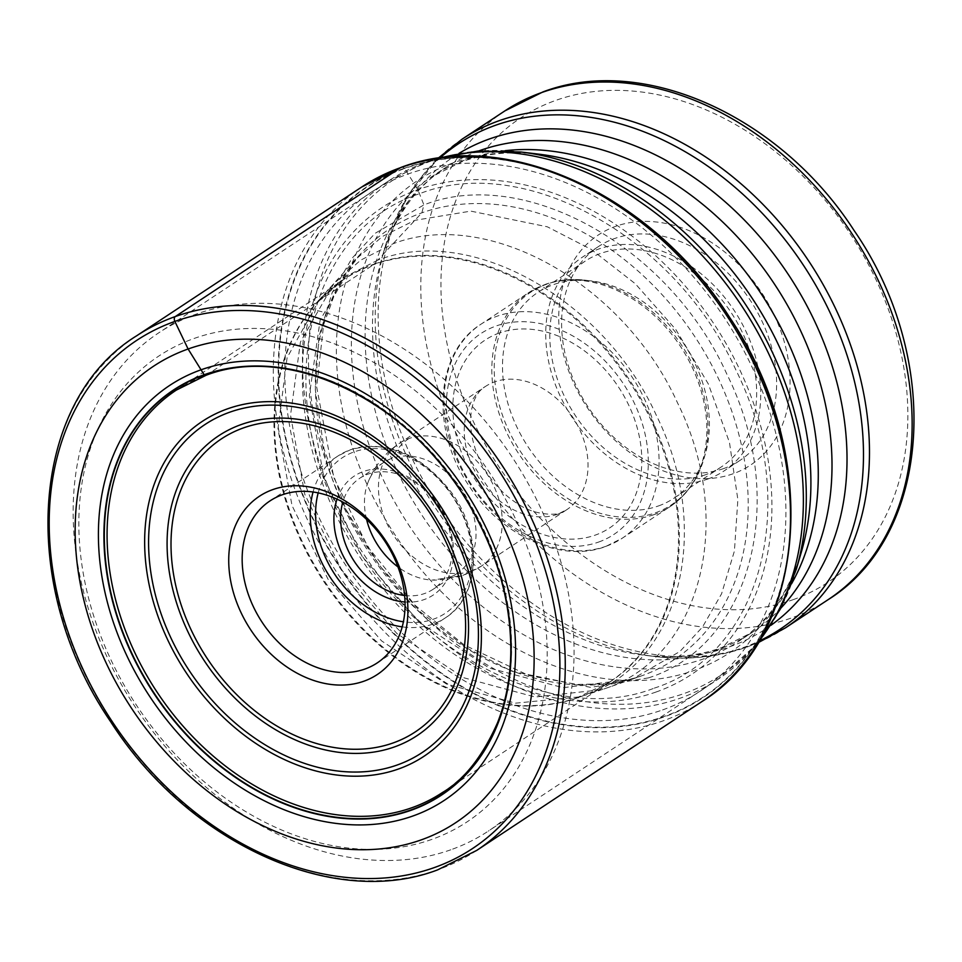 <?xml version="1.0" encoding="UTF-8"?>
<svg xmlns="http://www.w3.org/2000/svg" width="962" height="962" viewBox="0 0 962 962"><rect width="100%" height="100%" fill="white"/><g stroke="black" fill="none" stroke-linecap="round" stroke-linejoin="round"><path stroke-width="0.72" stroke-dasharray="4.81 3.61" d="M400.577 167.653A5.832 3.74 -109.6 0 1 404.353 168.254L404.665 168.518A305.387 231.181 -123.5 0 1 755.254 363.949A305.387 231.181 -123.5 0 1 664.754 716.245A305.387 231.181 56.5 0 1 314.165 520.815A305.387 231.181 56.5 0 1 404.665 168.518L417.869 189.67L423.905 204.918L421.861 212.83L377.789 260.149C470.202 224.146 603.318 298.352 656.397 415.464C713.804 531.036 679.437 664.814 584.475 695.442L603.932 688.96C701.021 657.659 736.158 520.887 677.464 402.741C623.196 283.008 487.097 207.143 392.628 243.951L360.726 260.125L333.778 283.742M656.361 691.918A280.026 211.977 56.5 0 1 334.884 512.71A280.026 211.977 56.5 0 1 417.869 189.67A280.026 211.977 -123.5 0 1 739.345 368.879A280.026 211.977 -123.5 0 1 656.361 691.918M654.28 688.131C762.265 653.691 801.418 501.262 735.966 370.142C675.973 237.073 524.29 152.513 419.516 193.735C311.544 228.174 272.378 380.603 337.83 511.724C397.835 644.793 549.518 729.352 654.28 688.131M648.484 677.873C751.779 644.925 789.249 499.11 726.635 373.677C669.239 246.38 524.134 165.488 423.905 204.918L375.084 233.345L351.815 258.513L332.106 292.845L318.891 336.928L315.332 389.875L323.99 448.833L345.767 509.126L379.268 565.247L421.007 612.445L466.558 647.919L511.772 671.211L590.668 687.385L648.484 677.873M632.551 679.04L641.702 675.805A258.129 195.406 -123.5 0 0 641.726 675.793L632.19 679.172L563.059 687.698L489.249 668.013L419.528 622.462L362.157 556.433L323.905 477.777L309.319 395.779L320.13 320.166L355.062 259.908L382.515 236.436L414.742 220.346L470.815 211.123L547.342 226.804L591.197 249.398L635.365 283.802L675.853 329.569L708.345 384.006L729.473 442.484L737.866 499.663L734.415 551.01L721.584 593.77L702.476 627.068L679.918 651.478L632.19 679.172M632.274 679.136L601.984 689.646L535.112 697.029L463.997 677.813L396.957 633.609L341.654 569.961L304.738 494.215L290.536 415.175L300.421 342.111L333.754 283.766M318.903 300.565L345.767 276.527L377.789 260.149L374.218 264.093A241.342 182.696 -123.5 0 0 315.452 304.172A241.342 182.696 -123.5 0 0 324.579 581.276A241.342 182.696 -123.5 0 0 575.925 698.268L580.615 696.753L515.512 703.174L446.5 684.03L381.541 640.86L327.934 579.028L292.027 505.567L277.97 428.848L287.085 357.732L318.843 300.625M450.805 849.783A298.701 226.118 56.5 0 1 107.888 658.633A298.701 226.118 56.5 0 1 158.898 332.732A298.701 226.118 56.5 0 1 196.404 314.045A298.701 226.118 56.5 0 1 539.321 505.206A298.701 226.118 56.5 0 1 488.311 831.108A298.701 226.118 56.5 0 1 450.805 849.783M431.938 839.369A279.281 211.412 56.5 0 1 111.327 660.641A279.281 211.412 56.5 0 1 194.096 338.468A279.281 211.412 56.5 0 1 514.694 517.195A279.281 211.412 56.5 0 1 431.938 839.369M774.025 314.622A137.939 104.413 56.5 0 1 733.14 473.749A137.939 104.413 56.5 0 1 574.795 385.473A137.939 104.413 56.5 0 1 615.668 226.347A137.939 104.413 56.5 0 1 774.025 314.622M723.713 468.542A128.223 97.066 56.5 0 1 576.515 386.483A128.223 97.066 56.5 0 1 598.412 246.573A128.223 97.066 56.5 0 1 614.514 238.552A128.223 97.066 56.5 0 1 761.712 320.611A128.223 97.066 56.5 0 1 739.814 460.521A128.223 97.066 56.5 0 1 723.713 468.542M707.828 479.04A128.223 97.066 -123.5 0 0 723.929 471.019A128.223 97.066 -123.5 0 0 740.391 320.635A128.223 97.066 -123.5 0 0 598.629 249.062A128.223 97.066 -123.5 0 0 582.527 257.082A128.223 97.066 -123.5 0 0 566.065 407.455A128.223 97.066 -123.5 0 0 707.828 479.04M705.759 474.675A123.364 93.386 56.5 0 1 569.372 405.82A123.364 93.386 56.5 0 1 585.197 261.135A123.364 93.386 56.5 0 1 600.697 253.415A123.364 93.386 56.5 0 1 737.084 322.282A123.364 93.386 56.5 0 1 721.247 466.967A123.364 93.386 56.5 0 1 705.759 474.675M658.489 505.928A123.364 93.386 -123.5 0 0 673.977 498.208A123.364 93.386 -123.5 0 0 705.29 454.076A123.364 93.386 -123.5 0 0 590.8 280.868A123.364 93.386 -123.5 0 0 553.427 284.656A123.364 93.386 -123.5 0 0 537.926 292.376A123.364 93.386 -123.5 0 0 522.089 437.061A123.364 93.386 -123.5 0 0 658.489 505.928M366.57 519.408A66.534 50.373 56.5 0 1 367.977 482.443A66.534 50.373 56.5 0 1 383.549 462.53A66.534 50.373 56.5 0 1 391.907 458.369A66.534 50.373 56.5 0 1 465.476 495.514A66.534 50.373 56.5 0 1 456.926 573.556A66.534 50.373 56.5 0 1 448.581 577.717A66.534 50.373 56.5 0 1 432.515 580.086A66.534 50.373 56.5 0 1 397.955 566.895M404.605 595.514A66.534 50.373 -123.5 0 0 424.747 593.47A66.534 50.373 -123.5 0 0 433.104 589.297A66.534 50.373 -123.5 0 0 444.468 516.702A66.534 50.373 -123.5 0 0 368.073 474.122A66.534 50.373 -123.5 0 0 359.728 478.282A66.534 50.373 -123.5 0 0 342.845 502.068M405.002 602.008A71.392 54.052 -123.5 0 0 424.17 599.567A71.392 54.052 -123.5 0 0 445.322 517.207A71.392 54.052 -123.5 0 0 363.359 471.512A71.392 54.052 -123.5 0 0 337.025 499.158M206.626 375.012A241.221 182.612 -123.5 0 1 473.316 509.668A241.221 182.612 -123.5 0 1 442.352 792.58L609.271 682.262L575.925 698.268A241.342 182.696 -123.5 0 0 579.761 696.969A241.342 182.696 -123.5 0 0 651.286 418.542A241.342 182.696 -123.5 0 0 374.218 264.093A7.768 4.99 -109.6 0 1 373.533 264.694L206.626 375.012A241.221 182.612 -123.5 0 0 176.323 390.103L343.242 279.786A241.221 182.612 56.5 0 1 373.533 264.694A241.221 182.612 56.5 0 1 640.223 399.35A241.221 182.612 56.5 0 1 609.271 682.262A241.221 182.612 56.5 0 1 578.968 697.354A241.221 182.612 56.5 0 1 312.277 562.686A241.221 182.612 56.5 0 1 343.242 279.786L315.452 304.172L318.687 300.457M404.353 168.254A305.784 231.481 -123.5 0 0 313.732 521.007A305.784 231.481 -123.5 0 0 664.778 716.702A305.784 231.481 -123.5 0 0 755.398 363.937A305.784 231.481 -123.5 0 0 404.353 168.254M662.614 709.908A298.809 226.19 -123.5 0 0 751.154 365.199A298.809 226.19 -123.5 0 0 408.128 173.978A298.809 226.19 56.5 0 0 319.576 518.686A298.809 226.19 56.5 0 0 662.614 709.908M640.896 676.094L626.406 680.338L607.479 683.681L577.212 684.475L528.992 675.589L464.213 644.961L415.115 605.314L367.929 547.005L333.838 477.621L316.666 386.989L323.605 324.759L335.437 292.015L347.799 270.31L361.916 252.453A258.129 195.406 56.5 0 0 368.759 552.044A258.129 195.406 56.5 0 0 641.702 675.805A258.129 195.406 -123.5 0 0 718.181 378.006A258.129 195.406 -123.5 0 0 421.861 212.83A258.129 195.406 56.5 0 0 361.916 252.453L355.062 259.908M476.719 850.408A308.417 233.465 56.5 0 1 437.987 869.696A308.417 233.465 56.5 0 1 97.018 697.534A308.417 233.465 56.5 0 1 136.604 335.822M361.844 186.941A308.417 233.465 -123.5 0 0 322.27 548.653A308.417 233.465 -123.5 0 0 663.239 720.815A308.417 233.465 -123.5 0 0 701.971 701.526M440.368 157.96A298.701 226.118 -123.5 0 0 425.721 162.47A298.701 226.118 -123.5 0 0 425.613 162.518A298.701 226.118 -123.5 0 0 388.215 181.157A298.701 226.118 -123.5 0 0 349.879 531.481A298.701 226.118 -123.5 0 0 680.11 698.22A298.701 226.118 -123.5 0 0 680.218 698.184A298.701 226.118 -123.5 0 0 717.628 679.533A298.701 226.118 -123.5 0 0 759.403 640.644M796.44 568.867A296.885 224.735 56.5 0 1 683.922 693.59A296.885 224.735 56.5 0 1 683.814 693.626A296.885 224.735 56.5 0 1 343.025 503.703A296.885 224.735 56.5 0 1 430.868 161.183A296.885 224.735 56.5 0 1 430.976 161.147A296.885 224.735 56.5 0 1 520.923 152.02M478.715 150.962A278.427 210.762 -123.5 0 0 445.033 167.917L431.313 176.972L461.868 161.76C484.944 153.487 510.618 150.95 538.888 154.173A282.972 214.213 -123.5 0 0 453.258 162.843A282.972 214.213 -123.5 0 0 453.15 162.879A282.972 214.213 -123.5 0 0 369.264 489.249A282.972 214.213 -123.5 0 0 694.047 670.454A282.972 214.213 -123.5 0 0 694.155 670.406A282.972 214.213 -123.5 0 0 801.502 551.491C789.165 591.967 768.121 621.969 738.371 641.522A278.427 210.762 56.5 0 1 703.402 658.934A278.427 210.762 56.5 0 1 703.294 658.97A278.427 210.762 56.5 0 1 395.55 503.451A278.427 210.762 56.5 0 1 431.313 176.972A278.427 210.762 56.5 0 1 466.281 159.56A278.427 210.762 56.5 0 1 466.39 159.524A278.427 210.762 56.5 0 1 505.17 150.685M770.947 625.3A282.972 214.213 56.5 0 1 730.242 646.56A282.972 214.213 56.5 0 1 730.134 646.596A282.972 214.213 56.5 0 1 644.504 655.254A282.972 214.213 56.5 0 1 381.902 257.936C394.228 217.472 415.271 187.458 445.033 167.917A278.427 210.762 -123.5 0 0 409.259 494.384A278.427 210.762 -123.5 0 0 717.003 649.915A278.427 210.762 -123.5 0 0 717.111 649.867A278.427 210.762 -123.5 0 0 752.08 632.455A278.427 210.762 -123.5 0 0 780.879 608.116M440.536 157.479A291.173 220.418 -123.5 0 0 384.884 247.691L381.902 257.936A282.972 214.213 56.5 0 1 459.006 153.367M438.227 158.141L406.072 198.497L384.884 247.691A291.173 220.418 -123.5 0 0 655.098 656.529A291.173 220.418 -123.5 0 0 743.313 647.57A291.173 220.418 -123.5 0 0 743.422 647.534A291.173 220.418 -123.5 0 0 759.92 640.668M785.365 627.921A293.001 221.801 56.5 0 1 748.676 646.211A293.001 221.801 56.5 0 1 748.568 646.248A293.001 221.801 56.5 0 1 424.639 482.696A293.001 221.801 56.5 0 1 462.241 139.069M504.906 110.87A293.001 221.801 -123.5 0 0 467.304 454.497A293.001 221.801 -123.5 0 0 791.233 618.049A293.001 221.801 -123.5 0 0 791.389 618.001A293.001 221.801 -123.5 0 0 828.029 599.723M791.498 583.874A278.427 210.762 56.5 0 1 738.371 641.522L752.08 632.455L721.524 647.666C698.448 655.952 672.775 658.477 644.504 655.254L655.098 656.529C687.481 660.377 718.049 657.238 746.801 647.125L758.405 642.556M792.965 599.735A278.427 210.762 -123.5 0 0 793.109 599.687A278.427 210.762 -123.5 0 0 875.432 278.451A278.427 210.762 -123.5 0 0 555.844 100.361A278.427 210.762 -123.5 0 0 555.699 100.409A278.427 210.762 -123.5 0 0 473.376 421.645A278.427 210.762 -123.5 0 0 792.965 599.735M655.314 512.854A127.501 96.513 -123.5 0 0 655.423 512.818A127.501 96.513 -123.5 0 0 703.787 459.235A127.501 96.513 -123.5 0 0 585.461 280.231A127.501 96.513 -123.5 0 0 546.945 284.103A127.501 96.513 -123.5 0 0 546.837 284.151A127.501 96.513 -123.5 0 0 509.018 431.156A127.501 96.513 -123.5 0 0 655.314 512.854M653.944 514.658A128.223 97.066 56.5 0 1 653.823 514.694A128.223 97.066 56.5 0 1 512.145 443.013A128.223 97.066 56.5 0 1 528.631 292.701A128.223 97.066 56.5 0 1 544.732 284.68A128.223 97.066 56.5 0 1 544.841 284.644A128.223 97.066 56.5 0 1 686.531 356.325A128.223 97.066 56.5 0 1 670.045 506.637A128.223 97.066 56.5 0 1 653.944 514.658M606.048 546.272A128.223 97.066 -123.5 0 0 606.156 546.236A128.223 97.066 -123.5 0 0 622.258 538.215A128.223 97.066 -123.5 0 0 638.756 387.902A128.223 97.066 -123.5 0 0 497.065 316.221A128.223 97.066 -123.5 0 0 496.957 316.257A128.223 97.066 -123.5 0 0 480.856 324.278A128.223 97.066 -123.5 0 0 464.369 474.591A128.223 97.066 -123.5 0 0 606.048 546.272M598.617 542.063A120.454 91.186 -123.5 0 0 634.307 403.114A120.454 91.186 -123.5 0 0 496.031 326.022A120.454 91.186 -123.5 0 0 460.341 464.983A120.454 91.186 -123.5 0 0 598.617 542.063M499.338 332.996A112.686 85.293 -123.5 0 0 499.182 333.044A112.686 85.293 56.5 0 0 465.993 463.083A112.686 85.293 56.5 0 0 595.31 535.1A112.686 85.293 56.5 0 0 595.466 535.04A112.686 85.293 -123.5 0 0 628.655 405.002A112.686 85.293 -123.5 0 0 499.338 332.996M557.683 514.213A73.821 55.88 56.5 0 1 557.575 514.249A73.821 55.88 56.5 0 1 475.962 473.039A73.821 55.88 56.5 0 1 485.437 386.459A73.821 55.88 56.5 0 1 494.6 381.878A73.821 55.88 56.5 0 1 494.708 381.842A73.821 55.88 56.5 0 1 576.322 423.052A73.821 55.88 56.5 0 1 566.846 509.632A73.821 55.88 56.5 0 1 557.683 514.213M471.801 570.947A73.821 55.88 -123.5 0 0 481.072 566.329A73.821 55.88 -123.5 0 0 490.548 479.749A73.821 55.88 -123.5 0 0 408.922 438.54A73.821 55.88 -123.5 0 0 399.651 443.157A73.821 55.88 -123.5 0 0 390.175 529.737A73.821 55.88 -123.5 0 0 471.801 570.947A97.138 62.386 -109.6 0 1 462.975 575.36A97.138 62.386 -109.6 0 1 448.581 577.717M408.922 438.54A97.138 62.386 70.4 0 0 391.907 458.369M318.182 492.881A93.254 70.587 56.5 0 1 354.052 451.912A93.254 70.587 56.5 0 1 354.16 451.875A93.254 70.587 56.5 0 1 461.147 511.664A93.254 70.587 56.5 0 1 433.477 619.167A93.254 70.587 56.5 0 1 433.369 619.203A93.254 70.587 56.5 0 1 403.391 621.789M313.059 491.991A97.138 73.533 56.5 0 1 338.083 455.904A97.138 73.533 56.5 0 1 350.288 449.831A97.138 73.533 56.5 0 1 350.396 449.783A97.138 73.533 56.5 0 1 457.72 504.124A97.138 73.533 56.5 0 1 445.214 617.977A97.138 73.533 56.5 0 1 433.008 624.049A97.138 73.533 56.5 0 1 432.9 624.097A97.138 73.533 56.5 0 1 402.2 626.863M318.723 300.409L355.134 259.836M437.385 158.381L427.489 161.592L388.215 181.157L158.898 332.732M757.852 643.229L717.628 679.533L488.311 831.108M739.814 460.521L723.929 471.019M598.412 246.573L582.527 257.082M721.247 466.967L673.977 498.208M585.197 261.135L537.926 292.376M705.29 454.076L703.787 459.235C697.691 479.761 686.447 495.562 670.045 506.637L622.258 538.215L605.459 546.584C561.05 563.395 500.817 535.666 468.807 485.497C430.495 429.677 435.149 352.705 480.856 324.278L528.631 292.701L545.442 284.319C557.984 279.918 571.32 278.547 585.461 280.231L590.8 280.868M367.977 482.443C374.458 466.041 385.016 452.946 399.651 443.157L485.437 386.459C467.267 396.861 463.672 436.928 486.772 472.703C495.947 486.604 506.83 497.33 519.444 504.87C534.535 515.295 557.659 515.632 561.111 512.481L566.846 509.632L481.072 566.329L462.987 575.36L432.515 580.086M456.926 573.556L433.104 589.297M377.164 662.95L445.214 617.977C480.591 596.212 483.044 534.908 451.286 492.231C421.32 454.052 387.77 439.862 350.637 449.651L338.083 455.904L270.045 500.877M383.549 462.53L359.728 478.282"/><path stroke-width="1.44" d="M206.626 375.012L204.124 374.735A242.857 183.85 56.5 0 0 132.155 654.906A242.857 183.85 56.5 0 0 410.954 810.329A242.857 183.85 -123.5 0 0 482.924 530.158A242.857 183.85 -123.5 0 0 204.124 374.735L188.095 349.002A273.701 207.191 56.5 0 1 502.296 524.158A273.701 207.191 56.5 0 1 421.188 839.898A273.701 207.191 56.5 0 1 106.986 664.742A273.701 207.191 56.5 0 1 188.095 349.002L174.868 321.416A3.884 2.501 -109.6 0 1 175.325 316.534L400.577 167.653A308.417 233.465 -123.5 0 0 361.844 186.941L136.604 335.822A308.417 233.465 56.5 0 1 175.325 316.534A308.417 233.465 56.5 0 1 516.305 488.696A308.417 233.465 56.5 0 1 476.719 850.408L437.638 869.876C333.622 909.667 188.167 843.289 110.594 721.608C17.749 586.255 29.606 401.659 136.604 335.822M397.955 566.895A66.534 50.373 56.5 0 1 366.57 519.408M337.025 499.158A71.392 54.052 -123.5 0 0 342.207 553.884A71.392 54.052 -123.5 0 0 405.002 602.008M393.759 556.962A97.138 73.533 -123.5 0 0 282.239 494.805A97.138 73.533 -123.5 0 0 270.045 500.877A97.138 73.533 -123.5 0 0 253.451 606.866A97.138 73.533 -123.5 0 0 364.971 669.023A97.138 73.533 -123.5 0 0 377.164 662.95A97.138 73.533 -123.5 0 0 393.759 556.962M395.478 557.972A106.854 80.892 -123.5 0 0 272.811 489.586A106.854 80.892 -123.5 0 0 241.149 612.854A106.854 80.892 -123.5 0 0 363.816 681.24A106.854 80.892 -123.5 0 0 395.478 557.972M342.845 502.068A66.534 50.373 -123.5 0 0 348.364 550.877A66.534 50.373 -123.5 0 0 404.605 595.514M412.061 807.671A241.221 182.612 -123.5 0 0 442.352 792.58C464.093 779.857 482.479 756.625 497.486 722.859C505.904 701.478 510.341 678.09 510.798 652.693C511.147 599.182 495.634 547.162 464.261 496.62C404.112 398.1 287.301 343.819 206.169 375.24L176.323 390.103A241.221 182.612 -123.5 0 0 145.37 673.015A241.221 182.612 -123.5 0 0 412.061 807.671M410.954 809.956A242.544 183.598 56.5 0 1 132.516 654.737A242.544 183.598 56.5 0 1 204.389 374.94A242.544 183.598 -123.5 0 1 482.828 530.158A242.544 183.598 -123.5 0 1 410.954 809.956M412.938 815.98A248.773 188.311 56.5 0 1 127.345 656.781A248.773 188.311 56.5 0 1 201.07 369.793A248.773 188.311 -123.5 0 1 486.652 529.004A248.773 188.311 -123.5 0 1 412.938 815.98M174.868 321.416A304.533 230.531 -123.5 0 0 84.62 672.727A304.533 230.531 -123.5 0 0 434.223 867.616A304.533 230.531 -123.5 0 0 524.47 516.305A304.533 230.531 -123.5 0 0 174.868 321.416M476.719 850.408L701.971 701.526A308.417 233.465 -123.5 0 0 741.558 339.814A308.417 233.465 -123.5 0 0 400.577 167.653M759.403 640.644A298.701 226.118 -123.5 0 0 741.558 305.663A298.701 226.118 -123.5 0 0 440.368 157.96M437.385 158.381L478.15 150.998L520.923 152.02A296.885 224.735 56.5 0 1 796.44 568.867L780.615 608.621L757.852 643.229M796.44 568.867L801.502 551.491A282.972 214.213 -123.5 0 0 538.888 154.173L520.923 152.02M780.879 608.116A278.427 210.762 -123.5 0 0 774.915 284.776A278.427 210.762 -123.5 0 0 480.098 150.457A278.427 210.762 -123.5 0 0 479.99 150.493A278.427 210.762 -123.5 0 0 478.715 150.962M459.006 153.367A282.972 214.213 56.5 0 1 489.249 139.021A282.972 214.213 56.5 0 1 489.357 138.985A282.972 214.213 56.5 0 1 800.083 293.458A282.972 214.213 56.5 0 1 770.947 625.3M759.92 640.668A291.173 220.418 -123.5 0 0 824.422 301.166A291.173 220.418 -123.5 0 0 495.334 125.325A291.173 220.418 -123.5 0 0 495.238 125.373A291.173 220.418 -123.5 0 0 440.536 157.479M498.941 120.779A293.001 221.801 56.5 0 1 499.037 120.743A293.001 221.801 56.5 0 1 822.967 284.295A293.001 221.801 56.5 0 1 785.365 627.921L828.029 599.723A293.001 221.801 -123.5 0 0 865.632 256.096A293.001 221.801 -123.5 0 0 541.702 92.544A293.001 221.801 -123.5 0 0 541.546 92.592A293.001 221.801 -123.5 0 0 504.906 110.87L462.241 139.069A293.001 221.801 56.5 0 1 498.941 120.779M505.17 150.685A278.427 210.762 56.5 0 1 760.665 293.025A278.427 210.762 56.5 0 1 791.498 583.874M403.391 621.789A93.254 70.587 56.5 0 1 318.182 492.881M393.001 742.989A175.661 132.972 56.5 0 1 191.414 630.471A175.661 132.972 56.5 0 1 243.506 427.886A175.661 132.972 56.5 0 1 243.614 427.849A175.661 132.972 56.5 0 1 445.202 540.367A175.661 132.972 56.5 0 1 393.109 742.953A175.661 132.972 56.5 0 1 393.001 742.989M241.258 424.531A179.774 136.087 56.5 0 1 241.366 424.495A179.774 136.087 56.5 0 1 447.667 539.646A179.774 136.087 56.5 0 1 394.36 746.957A179.774 136.087 56.5 0 1 394.252 746.993A179.774 136.087 56.5 0 1 187.963 631.842A179.774 136.087 56.5 0 1 241.258 424.531M397.426 764.922A196.693 148.894 -123.5 0 0 455.507 537.974A196.693 148.894 -123.5 0 0 229.75 412.193A196.693 148.894 -123.5 0 0 229.593 412.253A196.693 148.894 -123.5 0 0 171.513 639.201A196.693 148.894 -123.5 0 0 397.27 764.982A196.693 148.894 -123.5 0 0 397.426 764.922M398.521 768.987A200.805 152.008 -123.5 0 0 458.032 537.349A200.805 152.008 -123.5 0 0 227.513 408.838A200.805 152.008 -123.5 0 0 168.001 640.488A200.805 152.008 -123.5 0 0 398.521 768.987M402.2 626.863A97.138 73.533 56.5 0 1 313.059 491.991M701.971 701.526C808.826 635.617 821.103 452.368 729.569 317.328C652.356 194.709 506.072 127.261 401.106 167.388L361.844 186.941M438.227 158.141L462.241 139.069M758.405 642.556L785.365 627.921M504.906 110.87L543.025 91.883C643.638 53.764 780.711 116.486 854.136 230.567C942.544 358.321 932.298 534.992 828.029 599.723"/></g></svg>
